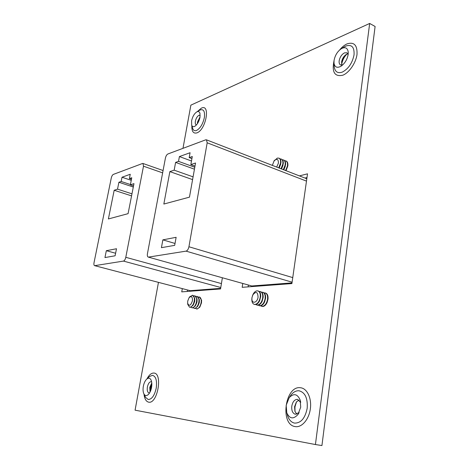 <?xml version="1.0" encoding="UTF-8"?>
<svg xmlns="http://www.w3.org/2000/svg" width="469" height="469" viewBox="0 0 469 469"><rect width="100%" height="100%" fill="white"/><g stroke="black" fill="none" stroke-linecap="round" stroke-linejoin="round"><path stroke-width="0.7" d="M148.579 257.094L186.058 251.132C187.412 250.681 188.368 249.221 188.931 246.753L207.181 142.799L206.442 139.821L205.668 139.844L167.896 153.984C166.735 154.618 165.903 156.001 165.399 158.153L147.442 253.688C147.155 255.576 147.413 256.701 148.222 257.076L251.789 285.973L291.999 282.895M251.789 285.973L148.222 257.076M176.133 237.314L162.866 239.858L161.43 247.673L174.685 245.351L176.133 237.314M169.866 171.607L163.839 204.044L189.464 197.15L195.544 163.007L190.842 164.584L192.284 156.546L189.195 157.625L190.08 152.73L179.404 156.57L178.525 161.365L175.605 162.391L174.169 170.165L169.866 171.607L192.589 179.604M193.076 176.86L174.169 170.165M194.447 169.186L175.605 162.391M194.787 167.257L178.525 161.365M191.487 160.996L179.404 156.57M191.909 158.628L189.195 157.625M194.998 166.09L190.842 164.584M175.025 243.464L162.866 239.858M94.785 265.647L123.464 261.086C124.502 260.717 125.276 259.457 125.792 257.305L143.496 166.196L142.981 163.476L142.476 163.499L113.34 174.409C112.425 174.925 111.739 176.133 111.27 178.038L94.04 262.611C93.741 264.323 93.917 265.331 94.556 265.636L190.226 290.68L220.647 288.353M190.226 290.68L94.556 265.636M116.5 248.746L106.334 250.692L104.956 257.563L115.104 255.787L116.5 248.746M114.184 190.267L108.386 218.959L128.078 213.659L133.97 183.637L130.364 184.845L131.766 177.757L129.391 178.589L130.247 174.263L122.016 177.229L121.16 181.474L118.903 182.265L117.52 189.148L114.184 190.267L131.566 195.878M131.971 193.838L117.52 189.148M133.307 187.02L118.903 182.265M130.429 184.54L121.16 181.474M131.256 180.325L122.016 177.229M131.461 179.281L129.391 178.589M133.53 185.888L130.364 184.845M115.609 253.248L106.334 250.692M272.342 165.375L274.113 160.879C276.974 158.305 278.41 159.05 278.422 163.106L276.71 167.081M273.908 161.148L277.32 158.094L278.867 158.123C280.28 158.821 280.825 160.504 280.503 163.171L278.697 167.849M279.055 158.205L279.248 158.276C280.568 158.903 281.13 160.433 280.943 162.86L279.078 168.002M280.11 158.909L281.177 159.038C282.596 159.736 283.141 161.418 282.825 164.086L281.019 168.752M281.365 159.12L281.558 159.19C282.901 159.835 283.464 161.389 283.253 163.863L281.406 168.899M282.42 159.818L283.481 159.952C284.9 160.65 285.451 162.333 285.134 164.994L283.335 169.649M283.669 160.035L283.862 160.099C285.222 160.761 285.785 162.35 285.557 164.865L283.716 169.796M284.718 160.72L285.773 160.861C287.198 161.565 287.749 163.241 287.438 165.897L285.639 170.546M285.955 160.943L286.149 161.008C287.538 161.682 288.101 163.306 287.843 165.868L286.02 170.693M285.299 166.225L284.191 169.016M283.018 165.188L281.81 168.236M280.726 164.162L279.43 167.439M252.005 297.516L252.897 294.79C256.08 291.061 257.798 291.859 258.056 297.182C257.311 303.038 251.548 304.199 251.912 298.495L252.005 297.516M252.439 295.81L253.16 294.145C254.286 292.111 255.593 291.003 257.076 290.833L257.868 290.909C259.797 291.7 260.576 293.864 260.195 297.399C259.304 301.579 257.575 303.93 254.995 304.451L254.292 304.375C252.633 303.777 251.812 302.048 251.818 299.187L252.023 297.375M258.067 290.973L258.272 291.02C260.002 291.677 260.811 293.535 260.705 296.607L259.574 300.869C258.396 303.167 257.006 304.399 255.406 304.557L254.497 304.422M259.228 291.542L260.318 291.589C262.253 292.38 263.033 294.544 262.658 298.067C261.772 302.241 260.037 304.586 257.458 305.102L255.787 304.516M260.518 291.654L260.717 291.7C262.488 292.375 263.297 294.292 263.15 297.434L262.101 301.391C260.922 303.765 259.509 305.043 257.862 305.208L256.953 305.073M261.673 292.216L262.751 292.263C264.692 293.061 265.477 295.218 265.108 298.735C264.229 302.898 262.493 305.237 259.908 305.753L258.237 305.167M262.951 292.328L263.156 292.375C264.967 293.078 265.776 295.042 265.583 298.272L264.627 301.895C263.443 304.363 262.007 305.682 260.313 305.858L259.199 305.677M264.106 292.885L265.178 292.937C267.125 293.735 267.916 295.886 267.553 299.398C266.673 303.554 264.938 305.888 262.347 306.398L260.676 305.817M265.378 293.002L265.583 293.043C267.441 293.782 268.25 295.804 268.004 299.122L267.142 302.382C265.964 304.944 264.498 306.316 262.746 306.503L261.632 306.321M187.723 301.075L189.06 297.762C191.458 295.605 192.577 296.619 192.431 300.817C190.707 305.718 189.113 306.538 187.653 303.267L187.723 301.075M189.154 297.622L189.652 296.859L192.571 295.23C194.107 295.88 194.67 297.809 194.254 301.01C193.421 304.698 192.003 306.767 189.986 307.218L189.523 307.172L187.735 304.346L187.664 303.431M192.571 295.23L194.735 298.266L194.635 301.11L192.882 305.536L190.361 307.312L189.523 307.172M194.793 299.234L194.723 301.397L193.398 304.709M193.82 295.88L194.852 295.822C196.394 296.472 196.957 298.395 196.546 301.596C195.72 305.278 194.295 307.342 192.272 307.787L190.93 307.195M194.852 295.822L197.027 298.905L196.927 301.69L195.204 306.069L192.648 307.881L191.809 307.74M197.086 299.89L197.009 301.983L195.725 305.225M196.095 296.467L197.121 296.408C198.668 297.059 199.237 298.982 198.833 302.177C198.006 305.852 196.581 307.91 194.553 308.356L193.216 307.77M197.121 296.408L199.313 299.539L199.208 302.276L197.519 306.597L194.928 308.45L194.09 308.309M199.36 300.547L199.284 302.564L198.041 305.735M198.364 297.047L199.384 296.994C200.937 297.651 201.512 299.568 201.107 302.757C200.286 306.427 198.862 308.479 196.828 308.919L195.485 308.338M199.384 296.994L201.588 300.178L201.482 302.851L199.823 307.125L197.203 309.012L196.364 308.872M196.458 124.918L196.23 124.86C195.35 124.396 195.069 123.171 195.38 121.184C196.06 118.252 197.244 116.294 198.944 115.304L200.193 115.351M200.07 116.84L197.49 122.022L197.367 123.752M342.599 65.009L340.547 64.957C339.386 64.282 338.923 62.887 339.169 60.765C339.937 57.03 341.719 54.392 344.516 52.85L346.937 52.78L348.168 54.41M347.928 53.806L346.398 54.351C343.836 56.057 342.229 58.602 341.579 61.99L341.965 65.162M149.576 392.905L149.001 392.928C147.477 392.319 146.938 390.337 147.395 386.978C148.157 383.63 149.377 381.883 151.047 381.737L151.651 381.971M151.786 382.927L149.769 387.4L150.051 392.055M191.587 120.873C192.56 116.57 194.307 113.574 196.816 111.886C198.299 111.159 199.331 111.587 199.917 113.17L199.993 117.309C199.02 121.612 197.291 124.613 194.793 126.313C193.298 127.058 192.261 126.653 191.669 125.1L191.587 120.873M334.057 60.46C335.101 55.125 337.627 51.144 341.637 48.512C345.372 46.771 347.57 47.955 348.233 52.065L348.156 54.48C347.142 59.774 344.656 63.749 340.711 66.405C336.959 68.216 334.725 67.137 333.998 63.163L334.057 60.46M143.332 386.315C143.989 383.009 145.15 380.582 146.809 379.034C148.503 377.692 149.887 377.961 150.971 379.843C151.88 381.748 152.079 384.269 151.563 387.406C150.918 390.689 149.781 393.11 148.145 394.675C146.434 396.071 145.032 395.836 143.948 393.978C143.01 392.043 142.805 389.493 143.332 386.315M299.14 412.497L295.341 414.279C292.621 413.347 291.437 410.645 291.782 406.183C292.674 401.728 294.567 399.453 297.463 399.342L300.711 402.408M299.011 399.987L296.42 401.939L294.579 406.699L294.942 411.395L296.801 414.186M286.172 405.275L289.197 397.665C293.752 393.028 297.416 393.837 300.195 400.086L300.705 407.203L297.95 414.514C293.401 419.462 289.678 418.905 286.793 412.837L286.172 405.275M187.307 291.454L187.553 290.024M305.008 178.056L306.984 177.569M248.107 286.87L248.382 285.093M321.933 445.55L375.106 26.475L369.666 23.45L315.426 444.542L321.933 445.55M182.312 288.652L181.743 291.87L220.547 288.945L222.37 277.818M242.766 283.522L242.168 287.321L291.906 283.575L307.517 173.829L299.427 175.893M182.974 148.339L190.877 105.144L369.666 23.45M315.426 444.542L135.078 410.176L158.452 282.397M292.099 282.191L186.058 251.132M188.931 246.753L292.756 277.601M306.48 181.104L207.181 142.799M220.782 287.503L123.464 261.086M125.792 257.305L221.427 283.587M162.632 172.873L143.496 166.196M191.669 125.1L192.677 128.494C193.41 130.47 194.688 131.127 196.523 130.47C200.234 128.4 202.837 124.133 204.337 117.655C205.076 111.528 203.704 108.949 200.216 109.922L196.816 111.886M191.856 125.721C191.674 131.449 193.363 133.835 196.921 132.868C206.043 129.831 210.698 103.385 201.353 108.169L197.373 111.558M334.145 65.59L334.221 66.874C335.042 71.845 337.715 73.598 342.253 72.126C348.408 68.902 352.342 63.139 354.054 54.826C354.464 47.093 351.709 44.168 345.788 46.05L343.748 47.205M334.016 60.812C331.706 72.144 334.632 76.951 342.78 75.228C349.135 72.806 355.936 62.952 357.009 54.416C357.437 45.182 354.107 41.671 347.019 43.893C344.451 45.059 342.007 47.064 339.697 49.902M143.948 393.978L145.531 397.307L148.186 399.535C151.839 399.365 154.518 395.572 156.218 388.162C157.168 380.687 155.937 376.408 152.536 375.323L149.505 376.507L146.809 379.034M144.006 394.107C144.54 398.843 146.076 401.528 148.614 402.156C157.537 404.384 163.048 373.101 153.838 373.054C151.346 372.966 149.036 374.93 146.914 378.94M151.833 383.601L150.537 387.582L150.344 391.439M287.075 413.863L287.685 416.05C289.18 420.13 291.489 422.487 294.632 423.114C301.004 423.126 305.19 418.172 307.189 408.253C307.834 398.204 305.108 392.383 299.017 390.783C296.109 390.566 293.442 391.967 291.02 394.986L289.778 396.809M300.471 387.746C285.17 385.301 279.606 424.685 295.212 426.597C301.766 427.81 309.024 419.397 310.367 408.728C311.815 398.075 307.025 388.285 300.471 387.746M296.537 401.786L294.931 406.852L295.007 411.577M346.943 54.082C344.105 56.602 342.358 59.762 341.696 63.567M199.765 118.358L198.17 122.438M206.442 139.821L306.814 178.759M142.981 163.476L163.071 170.528M274.113 160.879L274.617 160.14M278.867 158.123L279.248 158.276M281.177 159.038L281.558 159.19M283.481 159.952L283.862 160.099M285.773 160.861L286.149 161.008M252.897 294.79L253.16 294.145M257.868 290.909L258.272 291.02M260.318 291.589L260.717 291.7M262.751 292.263L263.156 292.375M265.178 292.937L265.583 293.043M256.748 305.026L257.153 305.131M254.292 304.375L254.696 304.481M251.912 298.495L251.818 299.187M189.06 297.762L189.652 296.859M187.653 303.267L187.735 304.346M195.104 126.12L194.793 126.313M341.637 48.512L343.736 47.211M333.998 63.163L334.145 65.578M341.543 65.865L340.711 66.405M148.503 394.329L148.145 394.675M289.197 397.665L289.772 396.827M286.793 412.837L287.069 413.846M298.888 413.001L297.95 414.514M296.519 401.822C295.107 404.53 294.596 407.766 294.995 411.536M300.623 401.845L300.195 400.086M151.85 384.217L150.584 390.865M151.176 380.283L150.971 379.843M347.025 54.052C344.328 56.556 342.54 59.968 341.649 64.3M348.268 53.05L348.233 52.065M200.017 113.533L199.917 113.17"/></g></svg>
